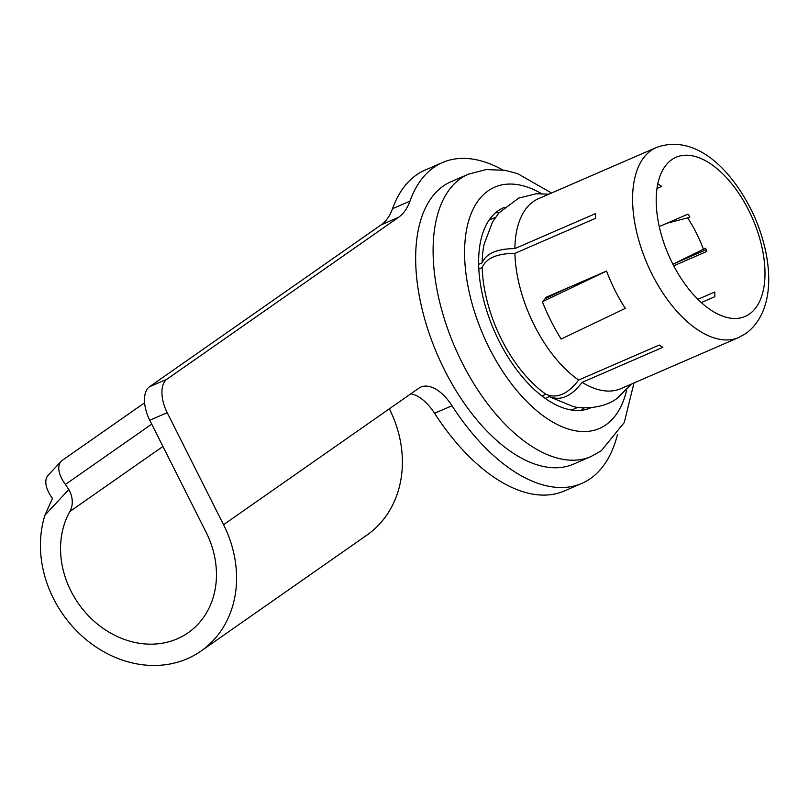 <?xml version="1.0" encoding="UTF-8"?>
<svg xmlns="http://www.w3.org/2000/svg" width="809" height="809" viewBox="0 0 809 809"><rect width="100%" height="100%" fill="white"/><g stroke="black" fill="none" stroke-linecap="round" stroke-linejoin="round"><path stroke-width="1.21" d="M749.417 314.034A86.755 45.779 66.5 0 0 750.691 214.405A86.755 45.779 66.5 0 0 676.061 157.27A86.755 45.779 66.5 0 0 671.773 159.676A86.755 45.779 66.5 0 0 670.499 259.305A86.755 45.779 66.5 0 0 745.129 316.44A86.755 45.779 66.5 0 0 749.417 314.034M673.725 265.817L706.773 251.468A86.755 45.779 66.5 0 0 705.59 248.201L674.312 263.542L706.156 249.728L672.886 264.179M545.155 398.402L549.442 396.541C560.394 401.224 571.296 396.491 582.146 382.354A103.542 54.648 66.5 0 0 620.978 388.613L738.728 337.515A103.542 54.648 -113.5 0 1 649.657 269.326A103.542 54.648 -113.5 0 1 651.184 150.413A103.542 54.648 -113.5 0 1 656.291 147.551L538.541 198.65A103.542 54.648 66.5 0 0 533.434 201.512A103.542 54.648 66.5 0 0 514.878 248.596C497.019 248.737 486.118 253.47 482.164 262.794L478.675 264.31M549.442 396.541A103.542 54.648 66.5 0 0 550.626 397.27L572.509 406.27C580.488 409.081 603.504 409.041 617.318 398.19L631.293 384.144M542.364 301.727A127.326 67.198 -113.5 0 0 561.133 339.062L625.327 308.391A103.542 54.648 -113.5 0 1 606.558 271.055L542.364 301.727L545.155 298.642L566.533 288.429L606.558 271.055A103.542 54.648 -113.5 0 1 606.558 271.045L545.499 297.55A103.542 54.648 66.5 0 0 545.792 298.339M548.856 194.17L536.074 193.766L518.69 198.114L498.931 212.919L492.539 221.979L484.166 244.126A103.542 54.648 66.5 0 0 482.164 262.794M701.302 302.586L714.802 296.731A86.755 45.779 -113.5 0 0 714.772 291.988L697.864 299.33M657.019 188.436L661.671 186.414A86.755 45.779 -113.5 0 0 658.162 184.108L657.737 184.3M703.395 249.152A86.755 45.779 66.5 0 0 687.66 217.874L689.865 216.923A86.755 45.779 66.5 0 0 687.994 214.122L659.284 226.581M478.847 268.982L482.204 267.526A103.542 54.648 66.5 0 0 545.933 394.236L541.888 395.995M482.204 267.526C486.118 258.223 497.019 253.49 514.908 253.338A103.542 54.648 66.5 0 0 578.637 380.048C567.817 394.175 556.916 398.908 545.933 394.236M514.908 253.338L595.586 218.319A103.542 54.648 66.5 0 1 595.555 213.586L514.878 248.596M582.146 382.354L662.824 347.344A103.542 54.648 66.5 0 1 659.315 345.028L578.637 380.048M666.97 223.244L687.66 217.874M674.312 263.542L672.835 264.088M590.883 456.589A153.912 81.224 66.5 0 1 458.481 355.232A153.912 81.224 66.5 0 1 460.736 178.455A153.912 81.224 66.5 0 1 468.34 174.198L450.896 181.772A153.912 81.224 66.5 0 0 443.292 186.03A153.912 81.224 66.5 0 0 441.036 362.796A153.912 81.224 66.5 0 0 573.439 464.154L590.883 456.589L601.289 450.765L624.265 422.531L633.973 382.981M504.27 207.428A109.134 57.601 66.5 0 0 503.613 207.711A109.134 57.601 66.5 0 0 498.223 210.724A109.134 57.601 66.5 0 0 496.615 336.069A109.134 57.601 66.5 0 0 590.499 407.938A109.134 57.601 66.5 0 0 591.157 407.655M502.824 169.971A174.906 92.307 66.5 0 0 442.543 162.518L425.099 170.092A174.906 92.307 66.5 0 0 416.463 174.926A174.906 92.307 66.5 0 0 392.527 208.702A83.954 44.303 66.5 0 1 381.039 224.922L149.513 386.753A27.981 14.764 -113.5 0 0 149.756 420.235L206.103 532.271A86.755 73.265 55 0 1 188.204 632.709A86.755 73.265 55 0 1 89.091 616.428A86.755 73.265 55 0 1 69.867 511.51A22.389 18.91 -125 0 0 68.805 489.556L44.98 515.141A109.134 92.175 -125 0 0 83.742 637.573A109.134 92.175 -125 0 0 201.026 651.063A109.134 92.175 -125 0 0 223.547 524.707L167.2 412.671A27.981 14.764 -113.5 0 1 166.957 379.188L398.483 217.348A83.954 44.303 66.5 0 0 409.971 201.138L392.527 208.702M201.026 651.063L366.831 535.164A109.134 92.175 -125 0 0 389.351 408.808L418.779 388.239A41.977 22.156 66.5 0 1 420.852 387.076A41.977 22.156 66.5 0 1 452.009 405.724A174.906 92.307 66.5 0 0 581.792 483.408A174.906 92.307 66.5 0 0 590.428 478.574A174.906 92.307 66.5 0 0 617.53 434.291M442.543 162.518A174.906 92.307 66.5 0 0 433.907 167.352A174.906 92.307 66.5 0 0 409.971 201.138M452.009 405.724L434.564 413.288A174.906 92.307 66.5 0 0 564.348 490.982L581.792 483.408M434.564 413.288A41.977 22.156 66.5 0 0 410.76 393.841M581.186 410.355A109.134 57.601 66.5 0 0 583.805 407.817M499.133 212.686A109.134 57.601 66.5 0 0 495.482 212.868M44.98 515.141L52.454 498.384A27.981 14.744 -137 0 1 48.125 475.308L61.1 461.383A27.981 14.744 43 0 0 65.418 484.449L68.805 489.556M144.619 402.791L62.354 460.291A27.981 14.744 43 0 0 61.1 461.383M541.484 193.594A131.523 69.412 66.5 0 0 488.201 190.803A131.523 69.412 66.5 0 0 489.334 348.173A131.523 69.412 66.5 0 0 605.911 424.846A131.523 69.412 66.5 0 0 626.682 389.918M389.351 408.808L223.547 524.707M167.2 412.671L149.756 420.235M166.957 379.188L149.513 386.753M398.483 217.348L381.039 224.922M162.943 446.457L69.867 511.51M151.708 424.138L65.418 484.449M656.291 147.551C694.87 133.283 732.469 168.575 754.625 216.964C773.829 261.519 775.71 311.273 745.949 333.48L738.728 337.515M571.569 410.062L577.97 407.281M489.132 220.088L495.533 217.318M468.34 174.198L486.158 169.566L504.947 170.305L517.568 173.601L551.536 193.007"/></g></svg>
